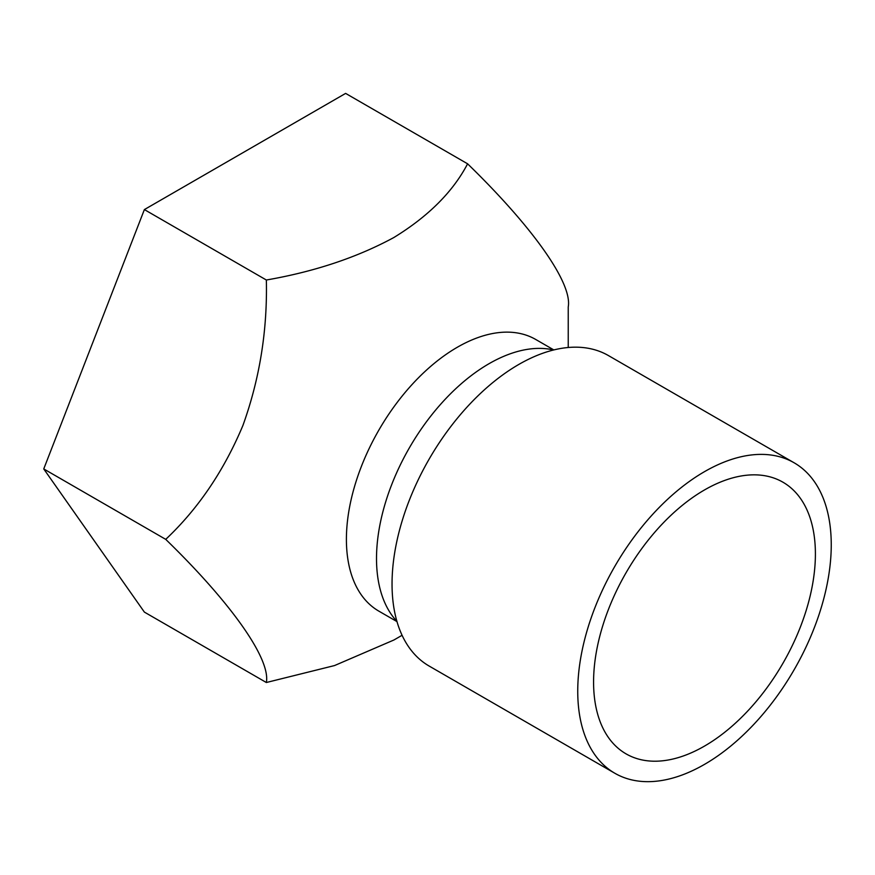 <?xml version="1.0" encoding="UTF-8"?>
<svg xmlns="http://www.w3.org/2000/svg" width="875" height="875" viewBox="0 0 875 875"><rect width="100%" height="100%" fill="white"/><g stroke="black" fill="none" stroke-linecap="round" stroke-linejoin="round"><path stroke-width="1.31" d="M831.25 544.841A179.266 103.502 -60 0 1 753.003 725.244A179.266 103.502 -60 0 1 614.862 773.27A179.266 103.502 -60 0 1 614.862 566.278A179.266 103.502 -60 0 1 794.128 462.788A179.266 103.502 -60 0 1 831.25 544.841M815.402 553.995A156.855 90.562 -60 0 1 746.933 711.845A156.855 90.562 -60 0 1 626.062 753.867A156.855 90.562 -60 0 1 626.062 572.742A156.855 90.562 -60 0 1 782.917 482.191A156.855 90.562 -60 0 1 815.402 553.995M402.073 635.283L393.947 639.986L334.545 665.558L266.35 682.511C270.78 659.214 231.875 603.673 165.725 539.361C198.177 508.769 223.902 470.816 242.9 425.502C259.667 378.963 267.477 330.466 266.35 280.011C314.442 271.666 356.902 257.523 393.75 237.584C428.323 216.398 452.944 191.811 467.6 163.811C533.203 227.544 572.567 283.358 568.236 306.972L568.236 347.495M553.831 349.923L535.741 339.478A156.855 90.562 120 0 0 457.319 347.255A156.855 90.562 120 0 0 354.845 485.472A156.855 90.562 120 0 0 378.897 611.166L396.977 621.6M266.35 280.011L144.375 209.584L345.625 93.395L467.6 163.811M165.725 539.361L43.75 468.934L144.375 209.584M266.35 682.511L144.375 612.095L43.75 468.934M614.862 773.27L429.166 666.061A179.266 103.502 -60 0 1 429.166 459.069A179.266 103.502 -60 0 1 608.42 355.567L794.128 462.788M396.922 621.392A159.097 91.853 -60 0 1 409.456 447.694A159.097 91.853 -60 0 1 553.623 349.978"/></g></svg>
